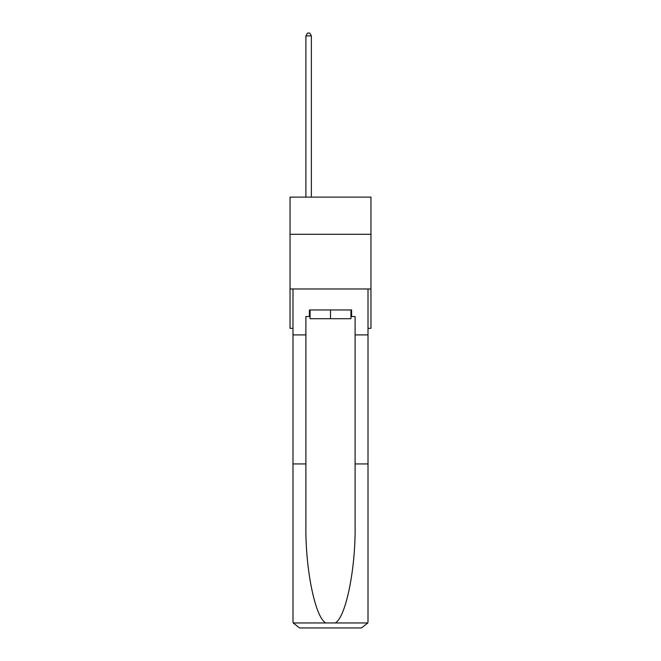 <?xml version="1.0" encoding="UTF-8"?>
<svg xmlns="http://www.w3.org/2000/svg" width="661" height="661" viewBox="0 0 661 661"><rect width="100%" height="100%" fill="white"/><g stroke="black" fill="none" stroke-linecap="round" stroke-linejoin="round"><path stroke-width="0.99" d="M370.961 234.291L370.961 197.118L290.039 197.118L290.039 234.291L370.961 234.291L370.961 328.335L368.003 328.335M370.961 288.973L290.039 288.973L290.039 234.291M290.039 288.973L290.039 328.335L292.997 328.335M350.95 309.968L350.95 318.709L310.05 318.709L310.05 309.968M330.5 309.968L330.5 318.709M309.398 316.528L305.894 316.528L305.894 463.931L292.997 463.931L292.997 621.39L293.187 622.959L299.557 627.95L361.443 627.95L367.813 622.959L368.003 621.39L368.003 463.931L355.106 463.931L355.106 316.528L351.602 316.528L351.602 309.968L309.398 309.968L309.398 316.528L310.05 316.528M344.827 627.95L361.443 627.95L344.827 627.95M305.894 463.931L305.894 525.107C305.217 568.559 315.09 617.25 325.741 622.959L335.259 622.959C345.91 617.25 355.783 568.559 355.106 525.107L355.106 463.931M292.997 621.39L292.997 288.973L368.003 288.973L368.003 334.896L355.106 334.896M305.894 334.896L292.997 334.896M368.003 463.931L368.003 334.896M350.95 316.528L351.602 316.528M311.364 197.118L311.364 35.892L305.894 35.892L305.894 197.118M305.894 35.892L307.539 33.05L309.72 33.05L311.364 35.892M293.187 622.959L325.741 622.959M335.259 622.959L367.813 622.959"/></g></svg>
